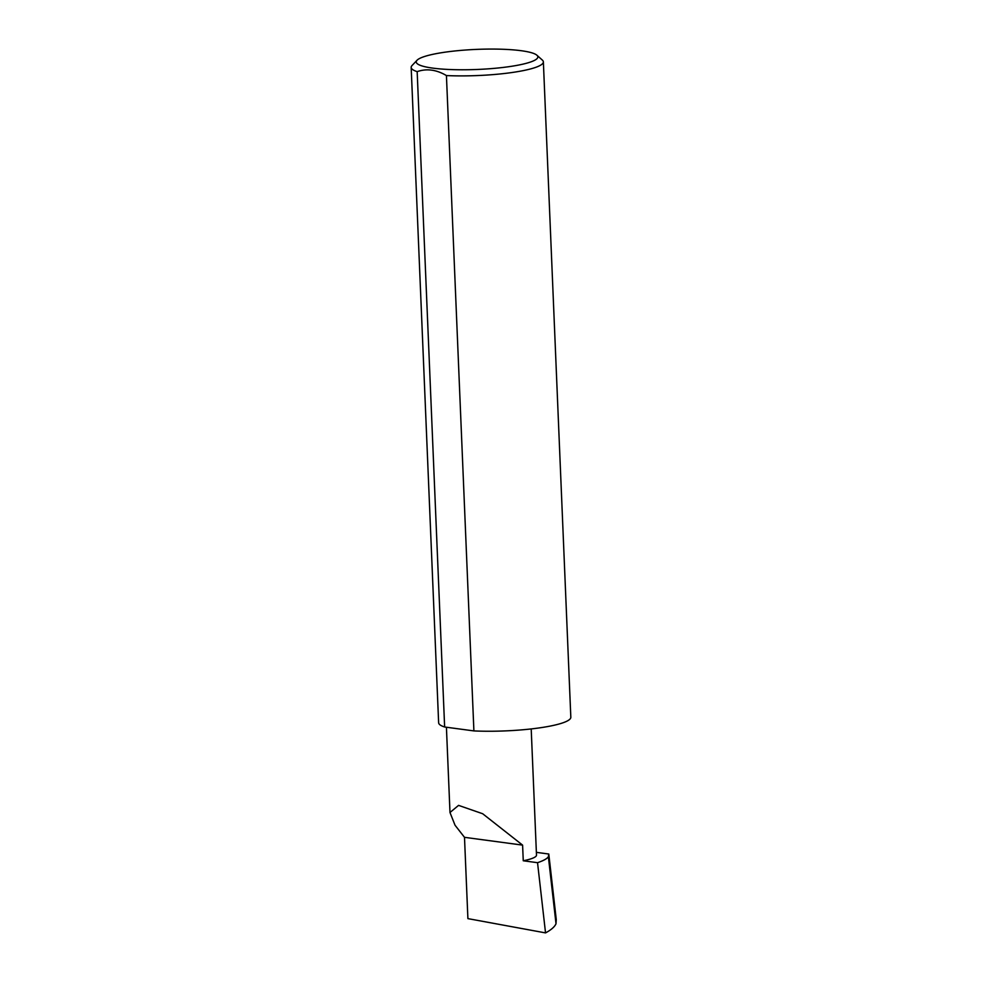<?xml version="1.0" encoding="UTF-8"?>
<svg xmlns="http://www.w3.org/2000/svg" width="982" height="982" viewBox="0 0 982 982"><rect width="100%" height="100%" fill="white"/><g stroke="black" fill="none" stroke-linecap="round" stroke-linejoin="round"><path stroke-width="1.47" d="M522.596 845.121L482.665 813.734L458.569 805.375L449.989 812.495L455.047 825.236L464.498 837.327L522.596 845.121L523.259 860.772A42.324 6.984 -2.4 0 0 536.491 855.101L531.201 728.939M435.272 53.826A60.859 10.041 -2.4 0 0 417.031 60.258A60.859 10.041 -2.4 0 0 448.578 69.464A60.859 10.041 -2.4 0 0 518.827 65.021A60.859 10.041 -2.4 0 0 536.921 55.238A60.859 10.041 -2.4 0 0 496.131 49.1A60.859 10.041 -2.4 0 0 435.272 53.826M536.921 55.238L542.346 60.086A66.15 10.912 177.6 0 1 543.365 61.866A66.15 10.912 177.6 0 1 522.682 70.729A66.15 10.912 177.6 0 1 446.429 75.565C436.45 69.661 426.691 68.347 417.166 71.637A66.15 10.912 177.6 0 1 411.176 67.414A66.15 10.912 177.6 0 1 412.023 65.549L417.031 60.258M417.166 71.637L444.637 726.999A66.15 10.912 177.6 0 1 438.635 722.764L411.176 67.414M543.365 61.866L570.824 717.228A66.15 10.912 177.6 0 1 550.141 726.091A66.15 10.912 177.6 0 1 473.901 730.915L446.429 75.565M536.368 852.351L548.791 854.021L548.373 856.783C546.937 858.784 543.328 860.748 537.535 862.687L523.259 860.772M548.791 854.021L556.266 919.545L556.008 923.743L548.373 856.783M556.008 923.743C554.695 926.799 551.209 929.856 545.538 932.9L467.898 918.624L464.498 837.327M537.535 862.687L545.538 932.9M444.637 726.999L473.901 730.915M449.989 812.495L446.417 727.232"/></g></svg>
